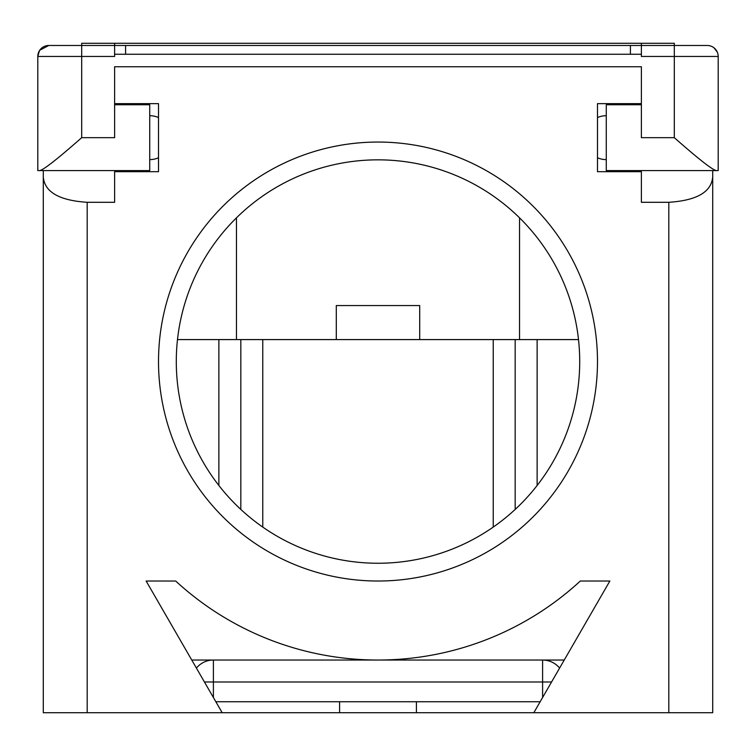<?xml version="1.0" encoding="UTF-8"?>
<svg xmlns="http://www.w3.org/2000/svg" width="756" height="756" viewBox="0 0 756 756"><rect width="100%" height="100%" fill="white"/><g stroke="black" fill="none" stroke-linecap="round" stroke-linejoin="round"><path stroke-width="1.13" d="M336.297 339.586L336.297 305.566L419.703 305.566L419.703 339.586M416.414 701.738L416.414 712.71L339.586 712.71L339.586 701.738M540.171 701.738L215.829 701.738M43.29 170.591L43.29 176.951C44.623 192.043 59.252 200.491 87.186 202.296L87.186 712.71L43.29 712.71L43.29 176.951M712.71 170.591L712.71 712.71L533.83 712.71L609.865 581.024L580.306 581.024A298.497 298.497 0 0 1 175.694 581.024L146.135 581.024L222.169 712.71L87.186 712.71M559.601 668.087A21.952 21.952 0 0 0 542.61 660.035L542.61 681.988L213.39 681.988L213.39 697.505M204.422 681.988L213.39 681.988L213.39 660.035A21.952 21.952 0 0 0 196.399 668.087M191.75 660.035L564.25 660.035M712.71 176.951C711.377 192.043 696.748 200.491 668.814 202.296L641.381 202.296L641.381 171.688L597.486 171.688L597.486 103.648L641.381 103.648L641.381 66.745L114.619 66.745L114.619 103.648L158.514 103.648L158.514 171.688L114.619 171.688L114.619 202.296L87.186 202.296M579.71 361.538A201.71 201.71 0 0 0 378 159.837A201.71 201.71 0 0 0 176.29 361.538A201.71 201.71 0 0 0 378 563.248A201.71 201.71 0 0 0 579.71 361.538M578.51 339.586L515.176 339.586L515.176 509.412M515.176 339.586L177.49 339.586M240.824 509.412L240.824 339.586M236.458 217.832L236.458 339.586M519.542 339.586L519.542 217.832M416.414 712.71L533.83 712.71M222.169 712.71L339.586 712.71M597.486 361.538A219.486 219.486 0 0 0 378 142.052A219.486 219.486 0 0 0 158.514 361.538A219.486 219.486 0 0 0 378 581.024A219.486 219.486 0 0 0 597.486 361.538M707.229 45.483A10.971 10.971 0 0 1 718.2 56.454A10.971 10.971 0 0 0 707.229 45.483L114.619 45.483L114.619 56.454L81.695 56.454L81.695 137.668L114.619 137.668L114.619 103.648M114.619 104.744L149.735 104.744L149.735 170.591L37.8 170.591L37.8 56.454L81.695 56.454L81.695 45.483L114.619 45.483L114.619 43.29L81.695 43.29L81.695 45.483L48.771 45.483A10.971 10.971 -90 0 0 37.8 56.454L39.473 50.624M39.199 170.591C42.034 171.092 56.199 160.121 81.695 137.668M39.728 50.246L48.771 45.483M717.293 52.088L713.976 47.808M716.801 170.591C714.004 171.121 699.829 160.149 674.305 137.668L674.305 56.454L718.2 56.454L718.2 170.591L606.265 170.591L606.265 104.744L641.381 104.744M641.381 43.29L641.381 56.454L674.305 56.454L674.305 43.29L114.619 43.29M674.305 137.668L641.381 137.668L641.381 103.648M606.265 115.715A21.952 21.952 0 0 0 597.486 117.549M606.265 159.611A21.952 21.952 0 0 1 597.486 157.777M149.735 115.715A21.952 21.952 0 0 1 158.514 117.549M149.735 159.611A21.952 21.952 0 0 0 158.514 157.777M551.578 681.988L542.61 681.988L542.61 697.505M668.814 712.71L668.814 202.296M493.233 527.093L493.233 339.586M262.767 339.586L262.767 527.093M218.871 485.494L218.871 339.586M537.129 339.586L537.129 485.494M125.591 45.483L125.591 54.262M630.409 54.262L630.409 45.483M114.619 54.262L641.381 54.262"/></g></svg>
